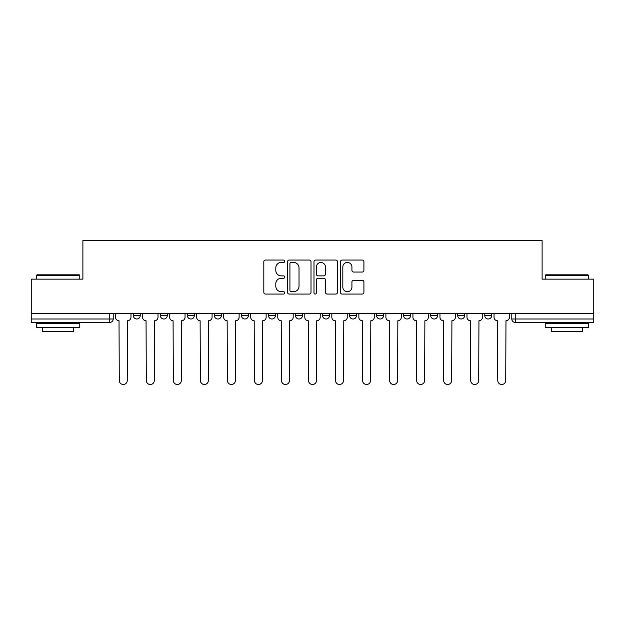 <?xml version="1.0" encoding="UTF-8"?>
<svg xmlns="http://www.w3.org/2000/svg" width="625" height="625" viewBox="0 0 625 625"><rect width="100%" height="100%" fill="white"/><g stroke="black" fill="none" stroke-linecap="round" stroke-linejoin="round"><path stroke-width="0.94" d="M284.773 261.242A1.188 1.188 0 0 0 283.586 260.055L265.508 260.055A1.703 1.703 0 0 0 263.812 261.75L263.812 292.367A1.703 1.703 0 0 0 265.508 294.07L283.586 294.07A1.188 1.188 0 0 0 284.773 292.883A1.188 1.188 0 0 0 283.586 291.688L281.242 291.688A5.445 5.445 0 0 1 275.805 286.25L275.805 283.695A5.445 5.445 0 0 1 281.242 278.25L283.586 278.25A1.188 1.188 0 0 0 284.773 277.062A1.188 1.188 0 0 0 283.586 275.875L281.242 275.875A5.445 5.445 0 0 1 275.805 270.43L275.805 267.875A5.445 5.445 0 0 1 281.242 262.438L283.586 262.438A1.188 1.188 0 0 0 284.773 261.242M430.688 313.625L430.688 315.531L437.617 315.531A3.469 3.469 0 0 1 434.148 319A3.469 3.469 0 0 1 430.688 315.531L430.688 313.625M349.586 313.625L349.586 315.531L356.516 315.531A3.469 3.469 0 0 1 353.047 319A3.469 3.469 0 0 1 349.586 315.531L349.586 313.625M295.516 313.625L295.516 315.531L302.445 315.531A3.469 3.469 0 0 1 298.984 319A3.469 3.469 0 0 1 295.516 315.531L295.516 313.625M268.484 313.625L268.484 315.531L275.414 315.531A3.469 3.469 0 0 1 271.953 319A3.469 3.469 0 0 1 268.484 315.531L268.484 313.625M214.414 313.625L214.414 315.531L221.352 315.531A3.469 3.469 0 0 1 217.883 319A3.469 3.469 0 0 1 214.414 315.531L214.414 313.625M362.211 272.047A1.703 1.703 0 0 0 363.914 270.344L363.914 261.75A1.703 1.703 0 0 0 362.211 260.055L342.141 260.055A1.703 1.703 0 0 0 340.438 261.75L340.438 292.367A1.703 1.703 0 0 0 342.141 294.07L362.211 294.07A1.703 1.703 0 0 0 363.914 292.367L363.914 281.992A1.703 1.703 0 0 0 362.211 280.297L353.617 280.297A1.703 1.703 0 0 0 351.922 281.992L351.922 287.141A4.547 4.547 0 0 1 347.367 291.688A4.547 4.547 0 0 1 342.82 287.141L342.82 266.984A4.547 4.547 0 0 1 347.367 262.438A4.547 4.547 0 0 1 351.922 266.984L351.922 270.344A1.703 1.703 0 0 0 353.617 272.047L362.211 272.047M31.25 313.625L31.25 279.141L82.891 279.141L82.891 240.5L542.109 240.5L542.109 279.141L593.75 279.141L593.75 313.625L31.25 313.625L31.25 319L113.219 319L113.219 313.625L113.219 319A3.469 3.469 0 0 1 109.75 322.461L31.25 322.461L31.25 319M311.008 261.75A1.703 1.703 0 0 0 309.312 260.055L289.242 260.055A1.703 1.703 0 0 0 287.539 261.75L287.539 292.367A1.703 1.703 0 0 0 289.242 294.07L309.312 294.07A1.703 1.703 0 0 0 311.008 292.367L311.008 261.75M315.688 260.055L335.758 260.055A1.703 1.703 0 0 1 337.461 261.75L337.461 292.367A1.703 1.703 0 0 1 335.758 294.07L327.172 294.07A1.703 1.703 0 0 1 325.469 292.367L325.469 279.953A1.703 1.703 0 0 0 323.766 278.25L318.07 278.25A1.703 1.703 0 0 0 316.367 279.953L316.367 292.883A1.188 1.188 0 0 1 315.18 294.07A1.188 1.188 0 0 1 313.992 292.883L313.992 261.75A1.703 1.703 0 0 1 315.688 260.055M511.781 313.625L511.781 319L593.75 319L593.75 322.461L515.25 322.461A3.469 3.469 0 0 1 511.781 319M593.75 313.625L593.75 319M491.68 313.625L491.68 315.531A3.469 3.469 0 0 1 488.219 319A3.469 3.469 0 0 1 484.75 315.531A3.469 3.469 0 0 0 488.219 319M484.75 313.625L484.75 315.531L491.68 315.531M464.648 313.625L464.648 315.531A3.469 3.469 0 0 1 461.18 319A3.469 3.469 0 0 1 457.719 315.531A3.469 3.469 0 0 0 461.18 319M457.719 313.625L457.719 315.531L464.648 315.531M437.617 313.625L437.617 315.531A3.469 3.469 0 0 1 434.148 319M410.586 313.625L410.586 315.531A3.469 3.469 0 0 1 407.117 319A3.469 3.469 0 0 1 403.648 315.531L410.586 315.531M403.648 313.625L403.648 315.531M383.547 313.625L383.547 315.531A3.469 3.469 0 0 1 380.086 319A3.469 3.469 0 0 1 376.617 315.531L383.547 315.531L383.547 313.625M376.617 313.625L376.617 315.531M356.516 313.625L356.516 315.531M329.484 313.625L329.484 315.531A3.469 3.469 0 0 1 326.016 319A3.469 3.469 0 0 1 322.555 315.531L329.484 315.531L329.484 313.625M322.555 313.625L322.555 315.531M302.445 313.625L302.445 315.531L302.445 313.625M275.414 315.531L275.414 313.625L275.414 315.531A3.469 3.469 0 0 1 271.953 319M248.383 313.625L248.383 315.531A3.469 3.469 0 0 1 244.914 319A3.469 3.469 0 0 1 241.453 315.531A3.469 3.469 0 0 0 244.914 319A3.469 3.469 0 0 0 248.383 315.531L248.383 313.625M241.453 313.625L241.453 315.531L248.383 315.531M221.352 313.625L221.352 315.531M194.312 313.625L194.312 315.531A3.469 3.469 0 0 1 190.852 319A3.469 3.469 0 0 1 187.383 315.531A3.469 3.469 0 0 0 190.852 319A3.469 3.469 0 0 0 194.312 315.531L187.383 315.531L187.383 313.625M160.352 313.625L160.352 315.531L167.281 315.531L167.281 313.625L167.281 315.531A3.469 3.469 0 0 1 163.82 319A3.469 3.469 0 0 1 160.352 315.531A3.469 3.469 0 0 0 163.82 319M133.32 313.625L133.32 315.531L140.25 315.531L140.25 313.625L140.25 315.531A3.469 3.469 0 0 1 136.781 319A3.469 3.469 0 0 1 133.32 315.531A3.469 3.469 0 0 0 136.781 319M109.75 313.625L109.75 322.461A3.469 3.469 0 0 0 113.219 319M291.109 262.438A1.188 1.188 0 0 0 289.922 263.625L289.922 290.5A1.188 1.188 0 0 0 291.109 291.688L293.578 291.688A5.445 5.445 0 0 0 299.023 286.25L299.023 267.875A5.445 5.445 0 0 0 293.578 262.438L291.109 262.438M325.469 267.07A4.547 4.547 0 0 0 320.922 262.516A4.547 4.547 0 0 0 316.367 267.07L316.367 274.172A1.703 1.703 0 0 0 318.07 275.875L323.766 275.875A1.703 1.703 0 0 0 325.469 274.172L325.469 267.07M115.555 313.625L115.555 317.266A3.469 3.469 0 0 0 119.023 320.734L119.281 380.516A3.984 3.984 0 0 0 123.266 384.5A3.984 3.984 0 0 0 127.25 380.516L127.516 320.734A3.469 3.469 0 0 0 130.977 317.266L130.977 313.625M142.586 313.625L142.586 317.266A3.469 3.469 0 0 0 146.055 320.734L146.312 380.516A3.984 3.984 0 0 0 150.297 384.5A3.984 3.984 0 0 0 154.289 380.516L154.547 320.734A3.469 3.469 0 0 0 158.016 317.266L158.016 313.625M169.625 313.625L169.625 317.266A3.469 3.469 0 0 0 173.086 320.734L173.352 380.516A3.984 3.984 0 0 0 177.336 384.5A3.984 3.984 0 0 0 181.32 380.516L181.578 320.734A3.469 3.469 0 0 0 185.047 317.266L185.047 313.625M36.445 275.328L36.969 274.812L79.25 274.812L79.773 275.328L36.445 275.328L36.445 279.141M79.773 327.664L36.445 327.664L36.445 323.328L79.773 323.328L79.773 327.664M73.703 327.664L73.703 331.648L42.516 331.648L42.516 327.664M545.227 275.328L545.75 274.812L588.031 274.812L588.555 275.328L545.227 275.328L545.227 279.141M588.555 327.664L545.227 327.664L545.227 323.328L588.555 323.328L588.555 327.664M582.484 327.664L582.484 331.648L551.297 331.648L551.297 327.664M196.656 313.625L196.656 317.266A3.469 3.469 0 0 0 200.125 320.734L200.383 380.516A3.984 3.984 0 0 0 204.367 384.5A3.984 3.984 0 0 0 208.352 380.516L208.609 320.734A3.469 3.469 0 0 0 212.078 317.266L212.078 313.625M223.688 313.625L223.688 317.266A3.469 3.469 0 0 0 227.156 320.734L227.414 380.516A3.984 3.984 0 0 0 231.398 384.5A3.984 3.984 0 0 0 235.383 380.516L235.648 320.734A3.469 3.469 0 0 0 239.109 317.266L239.109 313.625M250.719 313.625L250.719 317.266A3.469 3.469 0 0 0 254.188 320.734L254.445 380.516A3.984 3.984 0 0 0 258.43 384.5A3.984 3.984 0 0 0 262.422 380.516L262.68 320.734A3.469 3.469 0 0 0 266.148 317.266L266.148 313.625M277.758 313.625L277.758 317.266A3.469 3.469 0 0 0 281.219 320.734L281.484 380.516A3.984 3.984 0 0 0 285.469 384.5A3.984 3.984 0 0 0 289.453 380.516L289.711 320.734A3.469 3.469 0 0 0 293.18 317.266L293.18 313.625M304.789 313.625L304.789 317.266A3.469 3.469 0 0 0 308.258 320.734L308.516 380.516A3.984 3.984 0 0 0 312.5 384.5A3.984 3.984 0 0 0 316.484 380.516L316.742 320.734A3.469 3.469 0 0 0 320.211 317.266L320.211 313.625M331.82 313.625L331.82 317.266A3.469 3.469 0 0 0 335.289 320.734L335.547 380.516A3.984 3.984 0 0 0 339.531 384.5A3.984 3.984 0 0 0 343.516 380.516L343.781 320.734A3.469 3.469 0 0 0 347.242 317.266L347.242 313.625M358.852 313.625L358.852 317.266A3.469 3.469 0 0 0 362.32 320.734L362.578 380.516A3.984 3.984 0 0 0 366.57 384.5A3.984 3.984 0 0 0 370.555 380.516L370.812 320.734A3.469 3.469 0 0 0 374.281 317.266L374.281 313.625M385.891 313.625L385.891 317.266A3.469 3.469 0 0 0 389.352 320.734L389.617 380.516A3.984 3.984 0 0 0 393.602 384.5A3.984 3.984 0 0 0 397.586 380.516L397.844 320.734A3.469 3.469 0 0 0 401.312 317.266L401.312 313.625M412.922 313.625L412.922 317.266A3.469 3.469 0 0 0 416.391 320.734L416.648 380.516A3.984 3.984 0 0 0 420.633 384.5A3.984 3.984 0 0 0 424.617 380.516L424.875 320.734A3.469 3.469 0 0 0 428.344 317.266L428.344 313.625M439.953 313.625L439.953 317.266A3.469 3.469 0 0 0 443.422 320.734L443.68 380.516A3.984 3.984 0 0 0 447.664 384.5A3.984 3.984 0 0 0 451.648 380.516L451.914 320.734A3.469 3.469 0 0 0 455.375 317.266L455.375 313.625M466.984 313.625L466.984 317.266A3.469 3.469 0 0 0 470.453 320.734L470.711 380.516A3.984 3.984 0 0 0 474.703 384.5A3.984 3.984 0 0 0 478.688 380.516L478.945 320.734A3.469 3.469 0 0 0 482.414 317.266L482.414 313.625M494.023 313.625L494.023 317.266A3.469 3.469 0 0 0 497.484 320.734L497.75 380.516A3.984 3.984 0 0 0 501.734 384.5A3.984 3.984 0 0 0 505.719 380.516L505.977 320.734A3.469 3.469 0 0 0 509.445 317.266L509.445 313.625M515.25 313.625L515.25 322.461M79.773 279.141L79.773 275.328M69.891 323.328L69.891 322.461M46.328 323.328L46.328 322.461M588.555 279.141L588.555 275.328M578.672 323.328L578.672 322.461M555.109 323.328L555.109 322.461"/></g></svg>
